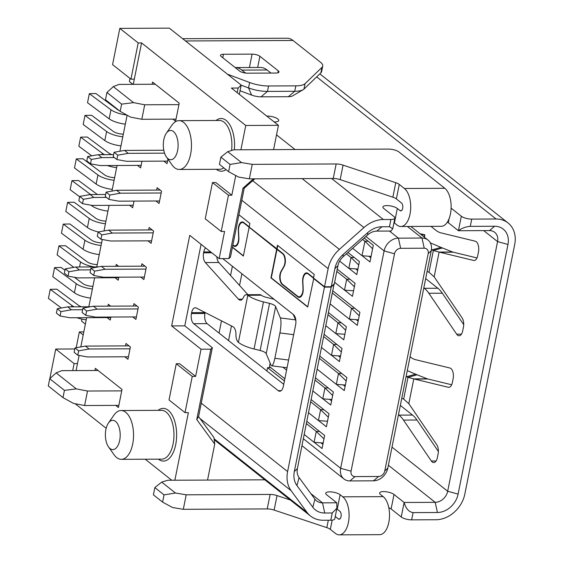 <?xml version="1.0" encoding="UTF-8"?>
<svg xmlns="http://www.w3.org/2000/svg" width="563" height="563" viewBox="0 0 563 563"><rect width="100%" height="100%" fill="white"/><g stroke="black" fill="none" stroke-linecap="round" stroke-linejoin="round"><path stroke-width="0.84" d="M266.785 116.091L267.39 116.084A7.812 2.526 -168.7 0 1 277.805 118.969A7.812 2.526 -168.7 0 1 278.727 120.531A7.812 2.526 -168.7 0 1 274.744 121.911L274.132 121.911M108.392 423.13L113.881 415.191A24.406 12.344 89.7 0 1 121.094 410.526A24.406 12.344 89.7 0 1 132.692 444.031A24.406 12.344 89.7 0 1 121.319 459.338A24.406 12.344 89.7 0 1 114.064 454.735L108.497 446.853A14.645 7.41 89.7 0 1 105.893 429.506A14.645 7.41 89.7 0 1 108.392 423.13A14.645 7.41 89.7 0 1 117.301 423.418A14.645 7.41 89.7 0 1 119.68 440.428A14.645 7.41 89.7 0 1 108.497 446.853M166.31 133.255L171.799 125.324A24.406 12.344 89.7 0 1 179.02 120.651A24.406 12.344 89.7 0 1 190.618 154.156A24.406 12.344 89.7 0 1 179.245 169.463A24.406 12.344 89.7 0 1 171.982 164.86L166.423 156.978A14.645 7.41 89.7 0 1 163.819 139.638A14.645 7.41 89.7 0 1 166.31 133.255A14.645 7.41 89.7 0 1 175.22 133.551A14.645 7.41 89.7 0 1 177.598 150.56A14.645 7.41 89.7 0 1 166.423 156.978M222.765 258.614L293.422 314.583A7.812 3.948 89.7 0 1 295.645 324.745L283.337 386.338A7.812 3.948 89.7 0 1 279.698 391.236A7.812 3.948 89.7 0 1 278.213 390.673L193.679 323.704A7.812 3.948 89.7 0 1 191.448 313.549L191.624 312.662A7.812 3.948 89.7 0 1 195.262 307.764A7.812 3.948 89.7 0 1 196.262 308.01L232.976 326.695A7.812 3.948 89.7 0 1 235.96 334.704A7.812 3.948 -90.3 0 0 238.388 342.339L238.487 342.417A23.428 7.579 11.3 0 0 254.061 348.997L263.47 301.895A23.428 7.579 -168.7 0 1 247.903 295.315L247.804 295.237A7.812 3.948 -90.3 0 0 246.383 294.723A7.812 3.948 -90.3 0 0 243.399 297.461A7.812 3.948 89.7 0 1 240.415 300.199A7.812 3.948 89.7 0 1 238.93 299.636A7.812 3.948 89.7 0 1 238.466 299.192L205.347 262.555A7.812 3.948 89.7 0 1 203.581 252.829L203.757 251.95A7.812 3.948 89.7 0 1 205.615 247.903M320.952 442.821L322.88 444.348M329.636 399.343L331.565 400.87M343.17 384.881L345.098 386.408M338.328 355.858L340.256 357.385M356.203 319.657L358.131 321.184M355.703 268.903L357.632 270.43M368.878 256.249L370.799 257.777M314.203 442.314L322.043 448.521L324.654 435.473L306.835 421.363M318.552 420.568L326.385 426.782L328.996 413.735L311.177 399.617M284.85 378.765L269.452 366.562L270.141 363.107M322.895 398.829L330.734 405.036L333.338 391.996L315.519 377.879M336.428 384.367L344.267 390.581L346.871 377.534L319.868 356.14M331.586 355.352L339.419 361.559L342.03 348.518L324.211 334.401M335.928 333.613L343.768 339.82L346.372 326.772L328.553 312.662M349.461 319.151L357.301 325.358L359.905 312.317L332.895 290.916M344.612 290.128L352.452 296.335L355.063 283.295L337.244 269.177M348.961 268.389L356.794 274.596L359.405 261.556L347.934 252.47M362.129 255.743L369.968 261.95L373.297 245.285L364.162 238.043M303.358 438.753L340.657 468.303A13.667 10.929 128.4 0 0 343.958 478.958A13.667 10.929 128.4 0 0 349.912 480.929L373.494 480.816A13.667 10.929 -51.6 0 0 387.816 468.085L384.754 471.027A5.855 4.687 -51.6 0 1 378.618 476.481L355.035 476.594A5.855 4.687 -51.6 0 1 351.073 471.182L340.657 468.303L384.1 250.901A13.667 10.929 -51.6 0 1 398.421 238.163L389.441 231.048M351.073 471.182L394.508 253.779A5.855 4.687 -51.6 0 1 400.652 248.318L424.228 248.213A5.855 4.687 -51.6 0 1 428.197 253.624L431.258 250.683A13.667 10.929 -51.6 0 0 427.957 240.021L410.828 226.453M407.38 226.474L422.004 238.05L398.421 238.163L400.652 248.318M384.754 471.027L428.197 253.624M424.228 248.213L422.004 238.05A13.667 10.929 -51.6 0 1 427.957 240.021M319.531 431.42L316.265 431.434L323.957 438.95M323.148 442.99L314.091 442.3L304.21 434.474M328.215 387.935L324.95 387.949L332.642 395.472M331.839 399.512L322.782 398.822L312.901 390.996M336.906 344.457L333.641 344.472L341.333 351.995M340.524 356.027L331.466 355.337L321.586 347.519M354.781 308.257L351.516 308.271L359.208 315.794M358.406 319.826L349.341 319.137L330.277 304.034M354.282 257.495L351.016 257.509L358.708 265.032M357.906 269.065L348.842 268.382L339.651 261.098M372.607 248.762L364.908 241.238L362.016 255.729L371.073 256.418M362.614 239.416L364.908 241.238L368.174 241.224M349.933 279.234L346.674 279.248L354.366 286.771M353.557 290.811L344.5 290.121L334.619 282.295M341.248 322.719L337.983 322.733L345.675 330.249M344.873 334.288L335.808 333.599L325.935 325.773M341.748 373.473L338.483 373.487L346.175 381.01M345.372 385.05L336.315 384.36L317.243 369.258M323.873 409.674L320.607 409.688L328.299 417.211M327.497 421.251L318.433 420.561L308.559 412.735M387.816 468.085L431.258 250.683M306.385 423.608L316.265 431.434L314.091 442.3M315.076 380.124L324.95 387.949L322.782 398.822M286.574 370.144L282.893 367.224M323.76 336.646L333.641 344.472L331.466 355.337M332.451 293.168L351.516 308.271L349.341 319.137M346.386 253.843L351.016 257.509L348.842 268.382M352.628 248.297L362.016 255.729M336.794 271.422L346.674 279.248L344.5 290.121M328.102 314.907L337.983 322.733L335.808 333.599M319.418 358.385L338.483 373.487L336.315 384.36M266.89 370.968L267.552 367.66L270.81 367.646M267.552 367.66L284.406 381.01M310.727 401.862L320.607 409.688L318.433 420.561M106.4 197.402L93.859 197.458L90.186 194.545L105.647 194.474M90.186 194.545L79.714 196.403L78.848 200.752L82.522 203.665L92.269 205.432L133.178 205.242M90.58 269.874L79.376 269.923L75.702 267.01L98.328 266.911M75.702 267.01L65.238 268.868L64.365 273.217L68.039 276.13L77.785 277.897L118.694 277.707M93.859 197.458L83.394 199.316L79.714 196.403M83.394 199.316L82.522 203.665M114.366 157.541L101.826 157.598L91.354 159.456L90.488 163.805L100.228 165.571L141.144 165.381M113.613 154.614L98.145 154.691L101.826 157.598M98.145 154.691L87.68 156.549L91.354 159.456M87.68 156.549L86.808 160.891L90.488 163.805M79.376 269.923L68.911 271.781L65.238 268.868M68.911 271.781L68.039 276.13M82.613 309.727L71.417 309.784L60.945 311.642L60.079 315.991L69.819 317.75L110.735 317.567M90.362 306.765L67.736 306.87L71.417 309.784M67.736 306.87L57.271 308.728L60.945 311.642M57.271 308.728L56.399 313.077L60.079 315.991M130.032 348.807L89.123 348.99L78.658 350.848L77.785 355.197L87.532 356.963L128.441 356.773M129.033 345.879L85.449 346.083L89.123 348.99M85.449 346.083L74.978 347.941L78.658 350.848M74.978 347.941L74.112 352.29L77.785 355.197M86.618 310.994L85.752 315.343L82.078 312.43L82.944 308.081L86.618 310.994L97.089 309.136L93.409 306.223L82.944 308.081M85.752 315.343L95.492 317.11L136.408 316.92M137.998 308.946L97.089 309.136M136.992 306.026L93.409 306.223M145.965 269.093L105.049 269.276L94.584 271.134L93.718 275.483L103.458 277.249L144.367 277.059M144.958 266.165L101.375 266.369L90.91 268.227L90.038 272.576L93.718 275.483M105.049 269.276L101.375 266.369M94.584 271.134L90.91 268.227M167.542 161.117L126.626 161.299L116.886 159.54L117.751 155.191L128.223 153.333L124.543 150.42L163.791 150.237M117.751 155.191L114.078 152.277L113.205 156.627L116.886 159.54M114.078 152.277L124.543 150.42M128.223 153.333L164.551 153.164M161.166 192.996L120.257 193.186L116.583 190.273L106.111 192.131L105.246 196.48L108.919 199.393L118.666 201.16L159.575 200.97M160.166 190.076L116.583 190.273M120.257 193.186L109.792 195.044L106.111 192.131M109.792 195.044L108.919 199.393M153.206 232.857L112.29 233.047L108.617 230.133L98.152 231.991L97.279 236.34L100.953 239.254L110.7 241.013L151.609 240.83M152.2 229.929L108.617 230.133M112.29 233.047L101.826 234.905L98.152 231.991M101.826 234.905L100.953 239.254M263.47 301.895L269.55 303.387A7.812 2.526 -168.7 0 1 275.624 306.603L266.208 353.705L270.951 365.042A11.717 2.365 -82.7 0 0 271.64 365.795A11.717 2.365 -82.7 0 0 274.85 358.293L279.917 332.93L293.661 334.682M274.097 299.277A23.428 7.579 11.3 0 0 272.576 298.883L266.496 297.391A7.812 2.526 -168.7 0 1 261.309 295.202L261.274 295.174A7.812 3.948 -90.3 0 0 259.86 294.66L246.383 294.723M119.159 110.559A7.812 2.526 -168.7 0 1 117.568 109.637L95.942 93.535L89.334 93.669L110.967 109.771L109.159 118.828A15.623 5.053 11.3 0 0 125.331 124.134M126.844 115.042A15.623 5.053 -168.7 0 1 110.967 109.771M123.325 134.156A7.812 2.526 -168.7 0 1 113.226 131.376L91.593 115.281L84.992 115.408L106.625 131.51L104.809 140.567A15.623 5.053 11.3 0 0 120.982 145.873M122.797 136.816A15.623 5.053 -168.7 0 1 106.625 131.51M111.917 154.628A7.812 2.526 -168.7 0 1 108.884 153.115L87.251 137.02L80.65 137.154L102.276 153.249L101.994 154.67M104.577 154.656A15.623 5.053 -168.7 0 1 102.276 153.249M114.641 177.634A7.812 2.526 -168.7 0 1 104.535 174.861L82.909 158.759L76.301 158.893L97.934 174.987L96.125 184.052A15.623 5.053 11.3 0 0 112.297 189.358M114.106 180.301A15.623 5.053 -168.7 0 1 97.934 174.987M79.643 196.754L70.15 189.689L71.958 180.632L78.567 180.498L97.392 194.509M71.958 180.632L90.65 194.545M105.95 221.118A7.812 2.526 -168.7 0 1 95.851 218.338L74.217 202.237L67.616 202.37L89.243 218.472L87.434 227.529A15.623 5.053 11.3 0 0 98.391 231.949M105.422 223.778A15.623 5.053 -168.7 0 1 89.243 218.472M101.607 242.857A7.812 2.526 -168.7 0 1 91.509 240.077L69.875 223.975L63.267 224.109L84.9 240.211L83.092 249.268A15.623 5.053 11.3 0 0 99.264 254.575M101.073 245.517A15.623 5.053 -168.7 0 1 84.9 240.211M97.265 264.596A7.812 2.526 -168.7 0 1 87.159 261.816L65.533 245.721L58.925 245.855L80.558 261.95L79.552 266.996M94.345 266.925A15.623 5.053 -168.7 0 1 80.558 261.95M92.916 286.335A7.812 2.526 -168.7 0 1 82.817 283.562L74.379 277.277M54.583 267.594L76.216 283.689L74.4 292.753L52.774 276.651L54.583 267.594L61.184 267.46L64.956 270.268M92.388 289.002A15.623 5.053 -168.7 0 1 76.216 283.689M81.508 306.807A7.812 2.526 -168.7 0 1 78.475 305.301L56.842 289.199L50.241 289.333L71.867 305.435L71.585 306.849M74.168 306.842A15.623 5.053 -168.7 0 1 71.867 305.435M271.64 365.795L286.82 367.723A11.717 2.365 -82.7 0 0 287.067 367.695M275.624 306.603L280.367 317.94A11.717 2.365 97.3 0 1 279.917 332.93M295.913 321.304A11.717 2.365 -82.7 0 0 295.54 319.868L293.281 314.478M266.208 353.705A7.812 2.526 11.3 0 0 260.134 350.489L269.55 303.387M303.204 288.896L302.88 281.957A7.812 3.948 89.7 0 1 306.772 273.463A7.812 3.948 89.7 0 1 308.257 274.026L313.76 278.389L307.708 307.018L270.951 277.897L276.665 249.275L282.506 253.631A7.812 3.948 89.7 0 1 283.682 266.749L281.05 271.345A7.812 3.948 -90.3 0 0 282.225 284.463L297.827 296.821A7.812 3.948 -90.3 0 0 299.312 297.384A7.812 3.948 -90.3 0 0 303.204 288.896M232.808 245.32L233.504 245.862A7.812 3.948 -90.3 0 0 234.989 246.432A7.812 3.948 -90.3 0 0 238.881 237.938L238.55 230.999A7.812 3.948 89.7 0 1 242.449 222.512A7.812 3.948 89.7 0 1 243.934 223.075L276.665 249.275M109.159 118.828L87.525 102.726L89.334 93.669M104.809 140.567L83.183 124.472L84.992 115.408M91.755 155.824L78.834 146.211L80.65 137.154M107.167 165.536A15.623 5.053 11.3 0 0 116.64 167.619M96.125 184.052L74.492 167.95L76.301 158.893M90.981 205.199L91.783 205.791A15.623 5.053 11.3 0 0 107.955 211.097M87.434 227.529L65.808 211.428L67.616 202.37M83.092 249.268L61.458 233.173L63.267 224.109M73.823 267.348L57.116 254.912L58.925 245.855M74.4 292.753A15.623 5.053 11.3 0 0 90.573 298.059M61.346 308.003L48.425 298.39L50.241 289.333M76.758 317.722A15.623 5.053 11.3 0 0 86.23 319.798M249.219 226.84L243.709 222.476A7.812 3.948 -90.3 0 0 242.224 221.913A7.812 3.948 -90.3 0 0 238.325 230.401L238.656 237.34A7.812 3.948 89.7 0 1 234.757 245.827A7.812 3.948 89.7 0 1 233.279 245.264L232.885 244.954M313.542 277.798L308.031 273.428A7.812 3.948 -90.3 0 0 306.546 272.865A7.812 3.948 -90.3 0 0 302.648 281.352L302.978 288.298A7.812 3.948 89.7 0 1 299.08 296.785A7.812 3.948 89.7 0 1 297.602 296.222L282.598 284.336A7.812 3.948 89.7 0 1 281.423 271.218L284.055 266.623A7.812 3.948 -90.3 0 0 282.879 253.505L249.177 227.072L249.895 223.448L238.916 214.749M254.061 348.997L260.134 350.489M238.388 342.339L247.804 295.237L261.274 295.174M232.449 247.129L243.427 255.827M334.253 284.153L331.192 287.095L294.336 471.527L297.398 468.585L334.084 284.019M277.003 249.268L271.289 277.897L307.75 306.786M162.594 502.126L153.403 494.842L154.853 487.593L164.037 494.877L162.594 502.126L172.588 507.53L183.306 509.311L186.198 494.814L175.48 493.033L161.701 482.111L167.823 480.253L264.807 479.81M205.115 312.514A7.812 3.948 -90.3 0 0 205.101 312.599L204.925 313.485A7.812 3.948 -90.3 0 0 207.149 323.641L283.745 384.318M216.825 256.784A7.812 3.948 -90.3 0 0 218.817 262.492L205.347 262.555M247.952 294.716L218.817 262.492M237.199 92.656L238.128 88.018L231.386 88.053L278.439 125.324L273.583 149.624M254.779 178.83L244.222 188.218L230.45 257.115L228.923 258.586L242.991 188.19L244.222 188.218M201.082 244.314L184.784 325.857L212.35 347.702L198.584 416.592L213.926 437.514L214.735 444.094L207.55 480.07M277.756 245.517L277.08 248.909M276.743 248.909L277.468 245.285L314.224 274.406L313.5 278.031L324.527 286.764L331.262 286.736L334.323 283.787L337.941 265.673A13.667 10.929 -51.6 0 1 343.191 256.693L367.745 234.855L367.681 232.667A21.478 17.179 -51.6 0 1 381.946 226.769L389.441 226.734L392.749 228.726L391.053 231.041L376.823 231.104A13.667 10.929 128.4 0 0 367.745 234.855M331.192 287.095L324.45 287.123L287.602 471.555A29.29 23.421 128.4 0 0 291.155 490.739L307.025 512.386A29.29 23.421 128.4 0 0 310.544 516.046A29.29 23.421 128.4 0 0 323.303 520.261L330.798 520.226A7.812 2.526 -168.7 0 0 334.781 518.847L336.899 508.227L336.751 502.787L322.522 502.858A13.667 10.929 -51.6 0 1 316.568 500.887A13.667 10.929 -51.6 0 1 314.928 499.177L299.059 477.537A13.667 10.929 -51.6 0 1 297.398 468.585M299.059 477.537L296.947 485.595A21.478 17.179 -51.6 0 1 294.336 471.527M249.099 227.431L243.378 256.059L232.399 247.361M296.947 485.595L312.817 507.235L314.928 499.177M336.899 508.227L332.24 512.977L324.745 513.013A21.478 17.179 -51.6 0 1 312.817 507.235M324.45 287.123L313.422 278.389M161.701 482.111L154.853 487.593M336.751 502.787L326.646 494.786A7.812 2.526 -168.7 0 1 325.724 493.223A7.812 2.526 -168.7 0 1 331.727 491.949A7.812 2.526 -168.7 0 1 340.115 494.722L342.783 496.833A19.719 9.972 89.7 0 1 348.933 518.854A19.719 9.972 89.7 0 1 339.215 534.85A19.719 9.972 89.7 0 1 335.471 533.428L330.34 529.368A7.812 2.526 11.3 0 0 326.829 527.637L274.139 510.078A7.812 2.526 11.3 0 0 267.242 508.924L183.306 509.311M290.29 500L277.038 495.581A7.812 2.526 11.3 0 0 270.134 494.427L186.198 494.814M164.037 494.877L175.48 493.033M212.35 347.702L210.822 349.173L196.754 419.562L198.584 416.592M196.754 419.562L214.735 444.094M192.257 376.408L176.268 363.74L169.027 399.976L185.016 412.637L192.257 376.408L195.621 376.387L179.632 363.726L176.268 363.74M76.188 347.723L79.348 331.924L83.197 334.971M132.903 84.344L129.377 81.551L130.004 78.419M85.372 324.105L81.522 321.051L81.909 319.101M253.505 178.837L242.991 188.19M228.458 195.234L212.469 182.574L205.228 218.803L221.217 231.47L228.458 195.234L231.822 195.22L215.833 182.553L212.469 182.574M112.572 64.611L130.947 79.172L138.188 42.936L119.813 28.375L112.572 64.611M133.283 84.344L134.318 79.158L130.947 79.172M74.773 348.961L55.737 349.046L49.818 378.646M72.711 370.602L74.112 363.607L55.737 349.046M74.112 363.607L77.483 363.592L79.109 355.436M339.925 518.924L338.363 518.938L335.252 516.468M221.217 231.47L224.581 231.456L219.155 258.628L189.745 235.334L171.645 325.921L184.784 325.857M171.645 325.921L201.054 349.215L210.822 349.173M174.875 480.225L188.38 412.623L185.016 412.637M201.054 349.215L195.621 376.387M76.082 370.588L77.483 363.592M80.819 346.907L86.653 317.673M88.834 306.772L94.619 277.819M96.801 266.918L102.276 239.493M103.986 230.957L109.102 205.354M111.946 191.096L117.062 165.494M119.912 151.243L127.118 115.197M134.318 79.158L141.559 42.922L138.188 42.936M278.439 125.324L245.764 125.472L240.908 149.772M235.756 175.529L231.822 195.22M219.155 258.628L228.923 258.586M163.889 161.131L167.035 163.622L167.936 159.125M137.492 165.402L140.637 167.894L141.975 161.229M155.923 200.984L159.076 203.482L161.532 191.16L157.126 187.669L156.641 190.09M147.963 240.844L151.109 243.336L153.572 231.02L149.16 227.522L148.674 229.95M129.525 205.256L132.678 207.747L134.008 201.09M118.624 266.285L116.245 264.406L115.865 266.299M115.049 277.721L118.195 280.219L118.8 277.179M140.722 277.08L143.868 279.572L146.331 267.249L141.918 263.758L141.433 266.179M132.755 316.934L135.908 319.432L138.364 307.109L133.959 303.619L133.473 306.04M110.658 306.145L108.279 304.259L107.906 306.159M107.083 317.581L110.228 320.073L110.841 317.039M124.796 356.794L127.942 359.285L130.405 346.97L125.992 343.472L125.507 345.893M239.331 94.345L241.189 85.076L169.329 28.15L119.813 28.375M141.559 42.922L245.764 125.472M241.189 85.076L238.128 88.018M83.81 331.903L79.348 331.924M171.75 480.239L145.226 459.225M106.175 428.288L75.146 403.713M324.527 286.764L328.145 268.65A29.29 23.421 -51.6 0 1 339.383 249.395L363.937 227.565A29.29 23.421 128.4 0 1 383.396 219.521L390.891 219.486A7.812 2.526 11.3 0 0 394.874 218.106A7.812 2.526 11.3 0 0 393.952 216.544L383.839 208.535A7.812 2.526 -168.7 0 1 382.917 206.973A7.812 2.526 -168.7 0 1 388.92 205.699A7.812 2.526 -168.7 0 1 397.316 208.472L399.983 210.583L401.539 210.576M395.761 182.694L392.861 197.191L340.172 179.625A7.812 2.526 11.3 0 0 333.268 178.471L249.339 178.858L238.621 177.078L228.62 171.673L219.436 164.389L220.879 157.147L230.07 164.424L241.513 162.58L252.231 164.361L336.167 163.974A7.812 2.526 -168.7 0 1 343.071 165.128L395.761 182.694A7.812 2.526 -168.7 0 1 399.273 184.425L404.396 188.485A19.719 9.972 89.7 0 1 410.547 210.506A19.719 9.972 89.7 0 1 400.835 226.502A19.719 9.972 89.7 0 1 397.084 225.08L394.417 222.969A7.812 2.526 11.3 0 0 393.966 222.638M228.62 171.673L230.07 164.424M392.861 197.191A7.812 2.526 -168.7 0 1 396.373 198.915L401.503 202.976A4.103 2.076 89.7 0 1 402.777 207.557A4.103 2.076 89.7 0 1 400.757 210.879A4.103 2.076 89.7 0 1 399.983 210.583M295.828 85.85L294.745 91.283L267.467 91.41L268.551 85.97L295.828 85.85A19.522 6.313 11.3 0 0 305.047 83.662L321.994 67.37A19.522 6.313 11.3 0 0 322.733 66.103A19.522 6.313 11.3 0 0 320.431 62.197L292.992 40.466A31.239 15.799 -90.3 0 0 287.06 38.214L182.637 38.692M241.168 85.168L248.564 87.941L251.612 95.091A9.761 3.16 11.3 0 0 261.063 96.829L288.34 96.702A9.761 3.16 11.3 0 0 292.535 95.914L303.126 89.714A19.522 6.313 11.3 0 0 303.964 89.095L305.047 83.662M288.34 96.702L294.745 91.283A19.522 6.313 11.3 0 0 303.126 89.714M321.994 67.37L320.91 72.803L321.564 71.98L322.733 66.103M320.91 72.803L303.964 89.095M227.424 74.175L249.648 82.508L248.564 87.941A19.522 6.313 11.3 0 0 267.467 91.41L261.063 96.829M239.542 71.022L221.16 56.462A5.855 1.893 -168.7 0 1 220.471 55.294A5.855 1.893 -168.7 0 1 223.462 54.259L252.09 54.125A5.855 1.893 -168.7 0 1 259.902 56.286L278.277 70.847A5.855 1.893 -168.7 0 1 278.974 72.015A5.855 1.893 -168.7 0 1 275.983 73.049L247.354 73.183A5.855 1.893 -168.7 0 1 239.542 71.022M249.648 82.508A19.522 6.313 11.3 0 0 268.551 85.97M451.111 208.148A7.812 2.526 -168.7 0 1 451.209 208.226L461.322 216.234L458.423 230.724L489.5 230.584A11.907 9.522 -51.6 0 1 494.687 232.301A11.907 9.522 -51.6 0 1 497.565 241.59L447.676 491.239A11.907 9.522 -51.6 0 1 435.199 502.337L404.121 502.477L394.016 494.476A7.812 2.526 -168.7 0 0 385.62 491.696A7.812 2.526 -168.7 0 0 379.617 492.977A7.812 2.526 -168.7 0 0 380.539 494.532L383.206 496.643L342.783 496.833M339.215 534.85L379.638 534.667A19.719 9.972 -90.3 0 0 389.357 518.664A19.719 9.972 -90.3 0 0 383.206 496.643M94.943 370.503L95.372 368.322L122.023 389.434L118.406 407.549L115.675 405.388M172.869 119.138L175.6 121.305L179.224 103.184L152.573 82.078L152.137 84.253M400.835 226.502L441.251 226.312A19.719 9.972 -90.3 0 0 450.97 210.316A19.719 9.972 -90.3 0 0 444.819 188.295L398.963 151.975A7.812 2.526 11.3 0 0 388.554 149.089L233.856 149.807L227.726 151.665L220.879 157.147M227.726 151.665L241.513 162.58M249.339 178.858L252.231 164.361M244.821 72.965L244.905 72.521A5.855 1.893 11.3 0 0 245.827 73.106M244.905 72.521L241.844 70.093A35.145 17.777 -90.3 0 0 235.172 67.56L260.43 67.447A35.145 17.777 89.7 0 1 267.108 69.981L270.17 72.409A5.855 1.893 -168.7 0 1 270.775 73.077M423.988 236.882L424.791 234.757L424.467 237.262M428.999 272.288L433.355 250.493A58.573 46.652 74.5 0 1 431.891 249.902L440.998 247.382A58.573 46.652 74.5 0 0 442.462 247.98L433.355 250.493L439.119 252.069L434.164 276.855L428.999 272.288A58.573 46.652 74.5 0 0 427.549 271.64L427.106 271.457M431.42 249.705L431.891 249.902M401.764 398.273L402.207 398.463A58.573 46.652 74.5 0 1 403.664 399.111L408.013 377.316A58.573 46.652 74.5 0 1 406.549 376.717L406.106 376.534M251.612 95.091L240.049 90.756M121.735 390.877L87.518 391.039L76.336 388.892L64.435 390.37L49.734 378.723L56.124 372.875L61.789 370.651L98.103 370.489M76.336 388.892L56.124 372.875M64.435 390.37L62.986 397.619L73.443 403.382L84.619 405.529L87.518 391.039M62.986 397.619L48.284 385.972L49.734 378.723M176.036 119.124L141.82 119.286L130.637 117.139L120.186 111.368L105.485 99.721L106.935 92.473L121.636 104.12L133.537 102.642L144.712 104.788L178.935 104.634M120.186 111.368L121.636 104.12M331.262 286.736L334.879 268.614A21.478 17.179 -51.6 0 1 343.12 254.497L367.681 232.667M388.801 507.678A7.812 2.526 11.3 0 1 391.116 508.966L401.229 516.975L404.121 502.477C405.895 508.607 408.886 511.978 413.087 512.604L437.423 512.499A19.719 15.771 128.4 0 0 458.092 494.117L507.974 244.469A19.719 15.771 128.4 0 0 494.624 226.249L470.288 226.361C465.897 226.657 461.941 228.114 458.423 230.724L448.317 222.723A7.812 2.526 11.3 0 0 447.381 222.104M440.998 247.382L430.294 242.836M410.068 356.731L410.61 357.16A39.051 19.754 89.7 0 0 415.571 359.68L449.921 368.019A7.812 3.948 89.7 0 1 453.138 378.681L452.392 382.432A7.812 3.948 89.7 0 1 448.753 387.33A7.812 3.948 89.7 0 1 448.261 387.274L414.431 379.061A58.573 29.628 89.7 0 1 413.777 378.885L408.013 377.316L417.12 374.796A58.573 46.652 74.5 0 1 415.656 374.205L407.288 370.644M417.12 374.796L427.247 378.822L413.777 378.885L408.822 403.671L403.664 399.111M338.363 518.938A4.103 2.076 -90.3 0 0 339.144 519.234A4.103 2.076 -90.3 0 0 341.164 515.905A4.103 2.076 -90.3 0 0 339.89 511.324L337.223 509.212A7.812 2.526 11.3 0 0 336.765 508.889M118.835 405.374L84.619 405.529M155.304 84.239L118.983 84.408L113.318 86.632L106.935 92.473M113.318 86.632L133.537 102.642M141.82 119.286L144.712 104.788M477.002 257.945L453.25 252.182L439.773 252.245A58.573 29.628 89.7 0 1 439.119 252.069L452.589 252.006L442.462 247.98M408.822 403.671A58.573 29.628 89.7 0 1 409.364 404.445L436.775 444.749A7.812 3.948 89.7 0 1 438.105 453.919L437.36 457.663A7.812 3.948 89.7 0 1 433.721 462.561A7.812 3.948 89.7 0 1 431.335 461.013L403.502 420.089L416.979 420.026A39.051 19.754 -90.3 0 0 412.496 415.072L400.335 405.43M412.496 415.072L399.026 415.135A39.051 19.754 89.7 0 1 403.502 420.089M399.026 415.135L398.484 414.699M430.927 226.361L435.952 230.337A39.051 19.754 89.7 0 0 440.913 232.864L475.263 241.203A7.812 3.948 89.7 0 1 478.48 251.865L477.734 255.616A7.812 3.948 89.7 0 1 474.095 260.514A7.812 3.948 89.7 0 1 473.603 260.458L474.581 260.451M439.773 252.245L473.603 260.458M434.164 276.855A58.573 29.628 89.7 0 1 434.699 277.629L462.117 317.933A7.812 3.948 89.7 0 1 463.448 327.096L462.702 330.847A7.812 3.948 89.7 0 1 459.056 335.745A7.812 3.948 89.7 0 1 456.677 334.19L461.421 334.169M423.826 287.883L424.368 288.312A39.051 19.754 89.7 0 1 428.844 293.267L456.677 334.19M461.322 216.234A7.812 2.526 11.3 0 0 471.731 219.113L496.073 219A27.531 22.013 -51.6 0 1 508.058 222.969A27.531 22.013 -51.6 0 1 514.716 244.441L464.827 494.089A27.531 22.013 -51.6 0 1 435.98 519.74L411.637 519.853L413.087 512.604M401.229 516.975A7.812 2.526 11.3 0 0 411.637 519.853M463.715 324.668L442.321 293.21A39.051 19.754 -90.3 0 0 437.838 288.249L425.677 278.615M411.729 227.171L411.87 226.453M453.25 252.182A58.573 29.628 89.7 0 1 452.589 252.006M438.373 451.484L416.979 420.026M451.66 384.768L427.908 378.998A58.573 29.628 89.7 0 1 427.247 378.822M121.319 459.338L161.743 459.148A24.406 12.344 -90.3 0 0 173.115 443.841A24.406 12.344 -90.3 0 0 166.155 412.095A24.406 12.344 -90.3 0 0 161.518 410.336L121.094 410.526M158.393 459.162A26.355 13.336 -90.3 0 0 158.428 459.19A26.355 13.336 -90.3 0 0 175.719 444.566A26.355 13.336 -90.3 0 0 168.203 410.279A26.355 13.336 -90.3 0 0 158.168 410.35M231.583 150.49A24.406 12.344 -90.3 0 0 224.081 122.227A24.406 12.344 -90.3 0 0 219.443 120.468L179.02 120.651M234.349 149.8A26.355 13.336 -90.3 0 0 226.122 120.405A26.355 13.336 -90.3 0 0 216.086 120.482M216.312 169.294A26.355 13.336 -90.3 0 0 216.347 169.322A26.355 13.336 -90.3 0 0 225.967 169.569M179.245 169.463L219.669 169.28A24.406 12.344 -90.3 0 0 223.8 167.851M365.908 236.488L384.1 250.901L394.508 253.779M349.912 480.929L355.035 476.594M378.618 476.481L373.494 480.816M228.536 340.58L231.463 325.928M239.556 285.434L241.886 273.759M232.399 266.243L230.556 275.476M221.491 320.847L219.049 333.071M288.594 360.046L274.85 358.293M280.367 317.94L295.54 319.868M300.79 296.807L297.827 296.821M282.753 284.463L282.225 284.463M282.506 253.631L283.027 253.631M243.934 223.075L244.462 223.068M236.467 245.855L233.504 245.862M91.868 205.354L91.783 205.791M247.903 295.315L261.309 295.202M308.784 274.026L308.257 274.026M238.466 299.192L242.35 299.178M211.787 252.794L203.581 252.829M210.675 251.914L203.757 251.95M281.176 390.659L278.213 390.673M207.149 323.641L193.679 323.704M204.925 313.485L191.448 313.549M205.101 312.599L191.624 312.662M330.798 520.226L332.24 512.977M326.829 527.637L328.313 520.24M277.038 495.581L274.139 510.078M267.242 508.924L270.134 494.427M287.602 471.555L201.265 403.164M241.816 200.259L328.145 268.65M223.462 54.259L222.765 57.736M249.423 67.497L252.09 54.125M259.902 56.286L257.671 67.454M277.883 72.831L278.277 70.847M310.832 493.596L322.522 502.858L324.745 513.013M291.155 490.739L199.999 418.52M252.674 180.702L339.383 249.395M333.268 178.471L336.167 163.974M340.172 179.625L343.071 165.128M267.108 69.981L241.844 70.093M424.636 235.045L420.561 234.166M185.494 40.958L292.992 40.466M330.34 529.368L332.184 520.149M307.025 512.386L214.074 438.753M437.423 512.499L435.199 502.337L388.379 465.249M302.148 178.612L363.937 227.565M337.941 265.673L334.879 268.614M343.12 254.497L343.191 256.693M381.946 226.769L376.823 231.104M444.819 188.295L404.396 188.485M396.373 198.915L399.273 184.425M406.549 376.717L415.656 374.205M392.003 447.135L447.676 491.239L458.092 494.117M507.974 244.469L497.565 241.59L483.708 230.612M391.116 508.966L394.016 494.476M340.115 494.722L337.223 509.212M267.312 116.506L267.39 116.084M276.532 134.867L295.033 149.526M331.586 178.478L383.396 219.521M390.891 219.486L389.441 226.734M394.417 222.969L397.316 208.472M448.317 222.723L449.161 218.479M451.076 208.901L451.209 208.226M489.5 230.584L494.624 226.249M470.288 226.361L471.731 219.113M316.666 76.885L496.073 219M428.844 293.267L442.321 293.21M424.368 288.312L437.838 288.249M436.086 460.991L431.335 461.013M449.239 387.267L448.261 387.274M427.908 378.998L414.431 379.061M343.958 478.958L301.972 445.699M242.449 222.512L243.744 222.505M236.502 245.82L234.757 245.827M306.772 273.463L308.067 273.463M300.825 296.778L299.08 296.785M420.005 233.722L424.791 234.757M214.193 439.717L310.544 516.046M392.749 228.726L394.874 218.106M508.058 222.969L319.826 73.852"/></g></svg>
